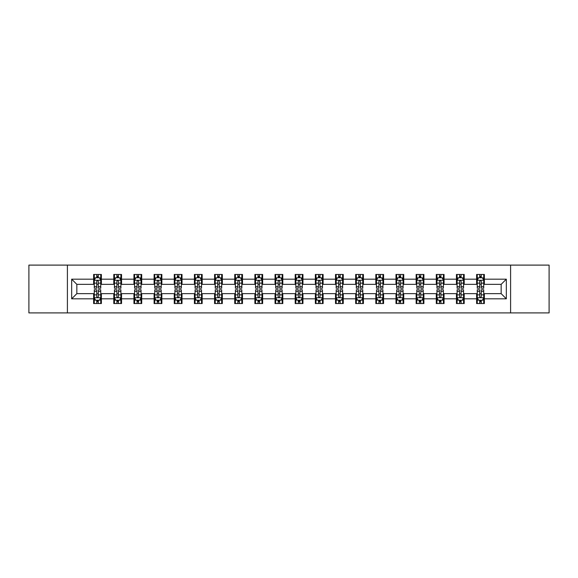 <?xml version="1.0" encoding="UTF-8"?>
<svg xmlns="http://www.w3.org/2000/svg" width="578" height="578" viewBox="0 0 578 578"><rect width="100%" height="100%" fill="white"/><g stroke="black" fill="none" stroke-linecap="round" stroke-linejoin="round"><path stroke-width="0.87" d="M510.598 312.9L549.1 312.9L549.1 265.1L510.598 265.1L510.598 312.9L67.402 312.9L67.402 265.1L28.9 265.1L28.9 312.9L67.402 312.9M510.598 265.1L67.402 265.1M484.364 279.181L484.364 274.463L476.612 274.463L476.612 279.181L464.206 279.181L464.206 274.463L456.454 274.463L456.454 279.181L444.056 279.181L444.056 274.463L436.296 274.463L436.296 279.181L423.898 279.181L423.898 274.463L416.146 274.463L416.146 279.181L403.74 279.181L403.74 274.463L395.988 274.463L395.988 279.181L383.582 279.181L383.582 274.463L375.83 274.463L375.83 279.181L363.425 279.181L363.425 274.463L355.672 274.463L355.672 279.181L343.267 279.181L343.267 274.463L335.515 274.463L335.515 279.181L323.109 279.181L323.109 274.463L315.357 274.463L315.357 279.181L302.951 279.181L302.951 274.463L295.199 274.463L295.199 279.181L282.801 279.181L282.801 274.463L275.049 274.463L275.049 279.181L262.643 279.181L262.643 274.463L254.891 274.463L254.891 279.181L242.485 279.181L242.485 274.463L234.733 274.463L234.733 279.181L222.328 279.181L222.328 274.463L214.575 274.463L214.575 279.181L202.17 279.181L202.17 274.463L194.418 274.463L194.418 279.181L182.012 279.181L182.012 274.463L174.26 274.463L174.26 279.181L161.854 279.181L161.854 274.463L154.102 274.463L154.102 279.181L141.704 279.181L141.704 274.463L133.944 274.463L133.944 279.181L121.546 279.181L121.546 274.463L113.794 274.463L113.794 279.181L101.388 279.181L101.388 274.463L93.636 274.463L93.636 279.181L71.672 279.181L71.672 298.819L76.838 293.653L93.636 293.653L93.636 303.537L101.388 303.537L101.388 293.653L113.794 293.653L113.794 303.537L121.546 303.537L121.546 293.653L133.944 293.653L133.944 303.537L141.704 303.537L141.704 293.653L154.102 293.653L154.102 303.537L161.854 303.537L161.854 293.653L174.26 293.653L174.26 303.537L182.012 303.537L182.012 293.653L194.418 293.653L194.418 303.537L202.17 303.537L202.17 293.653L214.575 293.653L214.575 303.537L222.328 303.537L222.328 293.653L234.733 293.653L234.733 303.537L242.485 303.537L242.485 293.653L254.891 293.653L254.891 303.537L262.643 303.537L262.643 293.653L275.049 293.653L275.049 303.537L282.801 303.537L282.801 293.653L295.199 293.653L295.199 303.537L302.951 303.537L302.951 293.653L315.357 293.653L315.357 303.537L323.109 303.537L323.109 293.653L335.515 293.653L335.515 303.537L343.267 303.537L343.267 293.653L355.672 293.653L355.672 303.537L363.425 303.537L363.425 293.653L375.83 293.653L375.83 303.537L383.582 303.537L383.582 293.653L395.988 293.653L395.988 303.537L403.74 303.537L403.74 293.653L416.146 293.653L416.146 303.537L423.898 303.537L423.898 293.653L436.296 293.653L436.296 303.537L444.056 303.537L444.056 293.653L456.454 293.653L456.454 303.537L464.206 303.537L464.206 293.653L476.612 293.653L476.612 303.537L484.364 303.537L484.364 293.653L501.162 293.653L501.162 284.347L484.364 284.347L484.364 279.181L506.328 279.181L506.328 298.819L484.364 298.819M476.612 298.819L464.206 298.819M456.454 298.819L444.056 298.819M436.296 298.819L423.898 298.819M416.146 298.819L403.74 298.819M395.988 298.819L383.582 298.819M375.83 298.819L363.425 298.819M355.672 298.819L343.267 298.819M335.515 298.819L323.109 298.819M315.357 298.819L302.951 298.819M295.199 298.819L282.801 298.819M275.049 298.819L262.643 298.819M254.891 298.819L242.485 298.819M234.733 298.819L222.328 298.819M214.575 298.819L202.17 298.819M194.418 298.819L182.012 298.819M174.26 298.819L161.854 298.819M154.102 298.819L141.704 298.819M133.944 298.819L121.546 298.819M113.794 298.819L101.388 298.819M93.636 298.819L71.672 298.819M476.612 279.181L476.612 284.347L464.206 284.347L464.206 279.181M456.454 279.181L456.454 284.347L444.056 284.347L444.056 279.181M436.296 279.181L436.296 284.347L423.898 284.347L423.898 279.181M416.146 279.181L416.146 284.347L403.74 284.347L403.74 279.181M395.988 279.181L395.988 284.347L383.582 284.347L383.582 279.181M375.83 279.181L375.83 284.347L363.425 284.347L363.425 279.181M355.672 279.181L355.672 284.347L343.267 284.347L343.267 279.181M335.515 279.181L335.515 284.347L323.109 284.347L323.109 279.181M315.357 279.181L315.357 284.347L302.951 284.347L302.951 279.181M295.199 279.181L295.199 284.347L282.801 284.347L282.801 279.181M275.049 279.181L275.049 284.347L262.643 284.347L262.643 279.181M254.891 279.181L254.891 284.347L242.485 284.347L242.485 279.181M234.733 279.181L234.733 284.347L222.328 284.347L222.328 279.181M214.575 279.181L214.575 284.347L202.17 284.347L202.17 279.181M194.418 279.181L194.418 284.347L182.012 284.347L182.012 279.181M174.26 279.181L174.26 284.347L161.854 284.347L161.854 279.181M154.102 279.181L154.102 284.347L141.704 284.347L141.704 279.181M133.944 279.181L133.944 284.347L121.546 284.347L121.546 279.181M113.794 279.181L113.794 284.347L101.388 284.347L101.388 279.181M93.636 279.181L93.636 284.347L76.838 284.347L71.672 279.181M76.838 284.347L76.838 293.653M506.328 298.819L501.162 293.653M501.162 284.347L506.328 279.181M93.636 277.693L94.279 277.693M96.736 277.693L98.289 277.693M100.738 277.693L101.388 277.693M93.636 284.217L94.279 284.217M96.736 284.217L98.289 284.217M100.738 284.217L101.388 284.217M93.636 293.783L94.279 293.783M96.736 293.783L98.289 293.783M100.738 293.783L101.388 293.783M93.636 300.307L94.279 300.307M96.736 300.307L98.289 300.307M100.738 300.307L101.388 300.307M113.794 293.783L114.437 293.783M116.893 293.783L118.439 293.783M120.896 293.783L121.546 293.783M113.794 300.307L114.437 300.307M116.893 300.307L118.439 300.307M120.896 300.307L121.546 300.307M113.794 277.693L114.437 277.693M116.893 277.693L118.439 277.693M120.896 277.693L121.546 277.693M113.794 284.217L114.437 284.217M116.893 284.217L118.439 284.217M120.896 284.217L121.546 284.217M133.944 293.783L134.595 293.783M137.051 293.783L138.597 293.783M141.054 293.783L141.704 293.783M133.944 300.307L134.595 300.307M137.051 300.307L138.597 300.307M141.054 300.307L141.704 300.307M133.944 277.693L134.595 277.693M137.051 277.693L138.597 277.693M141.054 277.693L141.704 277.693M133.944 284.217L134.595 284.217M137.051 284.217L138.597 284.217M141.054 284.217L141.704 284.217M154.102 293.783L154.752 293.783M157.209 293.783L158.755 293.783M161.211 293.783L161.854 293.783M154.102 300.307L154.752 300.307M157.209 300.307L158.755 300.307M161.211 300.307L161.854 300.307M154.102 277.693L154.752 277.693M157.209 277.693L158.755 277.693M161.211 277.693L161.854 277.693M154.102 284.217L154.752 284.217M157.209 284.217L158.755 284.217M161.211 284.217L161.854 284.217M174.26 293.783L174.91 293.783M177.359 293.783L178.913 293.783M181.369 293.783L182.012 293.783M174.26 300.307L174.91 300.307M177.359 300.307L178.913 300.307M181.369 300.307L182.012 300.307M174.26 277.693L174.91 277.693M177.359 277.693L178.913 277.693M181.369 277.693L182.012 277.693M174.26 284.217L174.91 284.217M177.359 284.217L178.913 284.217M181.369 284.217L182.012 284.217M194.418 293.783L195.068 293.783M197.517 293.783L199.07 293.783M201.527 293.783L202.17 293.783M194.418 300.307L195.068 300.307M197.517 300.307L199.07 300.307M201.527 300.307L202.17 300.307M194.418 277.693L195.068 277.693M197.517 277.693L199.07 277.693M201.527 277.693L202.17 277.693M194.418 284.217L195.068 284.217M197.517 284.217L199.07 284.217M201.527 284.217L202.17 284.217M214.575 293.783L215.218 293.783M217.675 293.783L219.228 293.783M221.685 293.783L222.328 293.783M214.575 300.307L215.218 300.307M217.675 300.307L219.228 300.307M221.685 300.307L222.328 300.307M214.575 277.693L215.218 277.693M217.675 277.693L219.228 277.693M221.685 277.693L222.328 277.693M214.575 284.217L215.218 284.217M217.675 284.217L219.228 284.217M221.685 284.217L222.328 284.217M234.733 293.783L235.376 293.783M237.833 293.783L239.386 293.783M241.835 293.783L242.485 293.783M234.733 300.307L235.376 300.307M237.833 300.307L239.386 300.307M241.835 300.307L242.485 300.307M234.733 277.693L235.376 277.693M237.833 277.693L239.386 277.693M241.835 277.693L242.485 277.693M234.733 284.217L235.376 284.217M237.833 284.217L239.386 284.217M241.835 284.217L242.485 284.217M254.891 293.783L255.534 293.783M257.99 293.783L259.544 293.783M261.993 293.783L262.643 293.783M254.891 300.307L255.534 300.307M257.99 300.307L259.544 300.307M261.993 300.307L262.643 300.307M254.891 277.693L255.534 277.693M257.99 277.693L259.544 277.693M261.993 277.693L262.643 277.693M254.891 284.217L255.534 284.217M257.99 284.217L259.544 284.217M261.993 284.217L262.643 284.217M275.049 293.783L275.692 293.783M278.148 293.783L279.694 293.783M282.151 293.783L282.801 293.783M275.049 300.307L275.692 300.307M278.148 300.307L279.694 300.307M282.151 300.307L282.801 300.307M275.049 277.693L275.692 277.693M278.148 277.693L279.694 277.693M282.151 277.693L282.801 277.693M275.049 284.217L275.692 284.217M278.148 284.217L279.694 284.217M282.151 284.217L282.801 284.217M295.199 293.783L295.849 293.783M298.306 293.783L299.852 293.783M302.308 293.783L302.951 293.783M295.199 300.307L295.849 300.307M298.306 300.307L299.852 300.307M302.308 300.307L302.951 300.307M295.199 277.693L295.849 277.693M298.306 277.693L299.852 277.693M302.308 277.693L302.951 277.693M295.199 284.217L295.849 284.217M298.306 284.217L299.852 284.217M302.308 284.217L302.951 284.217M315.357 293.783L316.007 293.783M318.456 293.783L320.01 293.783M322.466 293.783L323.109 293.783M315.357 300.307L316.007 300.307M318.456 300.307L320.01 300.307M322.466 300.307L323.109 300.307M315.357 277.693L316.007 277.693M318.456 277.693L320.01 277.693M322.466 277.693L323.109 277.693M315.357 284.217L316.007 284.217M318.456 284.217L320.01 284.217M322.466 284.217L323.109 284.217M335.515 293.783L336.165 293.783M338.614 293.783L340.167 293.783M342.624 293.783L343.267 293.783M335.515 300.307L336.165 300.307M338.614 300.307L340.167 300.307M342.624 300.307L343.267 300.307M335.515 277.693L336.165 277.693M338.614 277.693L340.167 277.693M342.624 277.693L343.267 277.693M335.515 284.217L336.165 284.217M338.614 284.217L340.167 284.217M342.624 284.217L343.267 284.217M355.672 293.783L356.315 293.783M358.772 293.783L360.325 293.783M362.782 293.783L363.425 293.783M355.672 300.307L356.315 300.307M358.772 300.307L360.325 300.307M362.782 300.307L363.425 300.307M355.672 277.693L356.315 277.693M358.772 277.693L360.325 277.693M362.782 277.693L363.425 277.693M355.672 284.217L356.315 284.217M358.772 284.217L360.325 284.217M362.782 284.217L363.425 284.217M375.83 293.783L376.473 293.783M378.93 293.783L380.483 293.783M382.932 293.783L383.582 293.783M375.83 300.307L376.473 300.307M378.93 300.307L380.483 300.307M382.932 300.307L383.582 300.307M375.83 277.693L376.473 277.693M378.93 277.693L380.483 277.693M382.932 277.693L383.582 277.693M375.83 284.217L376.473 284.217M378.93 284.217L380.483 284.217M382.932 284.217L383.582 284.217M395.988 293.783L396.631 293.783M399.087 293.783L400.641 293.783M403.09 293.783L403.74 293.783M395.988 300.307L396.631 300.307M399.087 300.307L400.641 300.307M403.09 300.307L403.74 300.307M395.988 277.693L396.631 277.693M399.087 277.693L400.641 277.693M403.09 277.693L403.74 277.693M395.988 284.217L396.631 284.217M399.087 284.217L400.641 284.217M403.09 284.217L403.74 284.217M416.146 293.783L416.789 293.783M419.245 293.783L420.791 293.783M423.248 293.783L423.898 293.783M416.146 300.307L416.789 300.307M419.245 300.307L420.791 300.307M423.248 300.307L423.898 300.307M416.146 277.693L416.789 277.693M419.245 277.693L420.791 277.693M423.248 277.693L423.898 277.693M416.146 284.217L416.789 284.217M419.245 284.217L420.791 284.217M423.248 284.217L423.898 284.217M436.296 293.783L436.946 293.783M439.403 293.783L440.949 293.783M443.405 293.783L444.056 293.783M436.296 300.307L436.946 300.307M439.403 300.307L440.949 300.307M443.405 300.307L444.056 300.307M436.296 277.693L436.946 277.693M439.403 277.693L440.949 277.693M443.405 277.693L444.056 277.693M436.296 284.217L436.946 284.217M439.403 284.217L440.949 284.217M443.405 284.217L444.056 284.217M456.454 293.783L457.104 293.783M459.561 293.783L461.107 293.783M463.563 293.783L464.206 293.783M456.454 300.307L457.104 300.307M459.561 300.307L461.107 300.307M463.563 300.307L464.206 300.307M456.454 277.693L457.104 277.693M459.561 277.693L461.107 277.693M463.563 277.693L464.206 277.693M456.454 284.217L457.104 284.217M459.561 284.217L461.107 284.217M463.563 284.217L464.206 284.217M476.612 293.783L477.262 293.783M479.711 293.783L481.264 293.783M483.721 293.783L484.364 293.783M476.612 300.307L477.262 300.307M479.711 300.307L481.264 300.307M483.721 300.307L484.364 300.307M476.612 277.693L477.262 277.693M479.711 277.693L481.264 277.693M483.721 277.693L484.364 277.693M476.612 284.217L477.262 284.217M479.711 284.217L481.264 284.217M483.721 284.217L484.364 284.217M98.289 276.147L96.736 276.147M100.738 286.601L98.289 286.601L98.289 288.227L100.738 288.227L100.738 280.344L99.452 277.758L95.572 277.758L94.279 280.344L94.279 288.227L96.736 288.227L96.736 286.601L94.279 286.601M94.279 280.344L94.279 274.463M100.738 280.344L100.738 274.463M96.736 277.758L96.736 274.463M98.289 274.463L98.289 277.758M98.289 286.601L98.289 281.313C97.769 280.316 97.256 280.316 96.736 281.313L96.736 286.601M96.736 301.853L98.289 301.853M94.279 291.399L96.736 291.399L96.736 289.773L94.279 289.773L94.279 297.656L95.572 300.242L99.452 300.242L100.738 297.656L100.738 289.773L98.289 289.773L98.289 291.399L100.738 291.399M100.738 297.656L100.738 303.537M94.279 297.656L94.279 303.537M98.289 300.242L98.289 303.537M96.736 303.537L96.736 300.242M96.736 291.399L96.736 296.687C97.249 297.684 97.769 297.684 98.289 296.687L98.289 291.399M118.439 276.147L116.893 276.147M120.896 286.601L118.439 286.601L118.439 288.227L120.896 288.227L120.896 280.344L119.603 277.758L115.73 277.758L114.437 280.344L114.437 288.227L116.893 288.227L116.893 286.601L114.437 286.601M114.437 280.344L114.437 274.463M120.896 280.344L120.896 274.463M116.893 277.758L116.893 274.463M118.439 274.463L118.439 277.758M118.439 286.601L118.439 281.313C117.926 280.316 117.406 280.316 116.893 281.313L116.893 286.601M138.597 276.147L137.051 276.147M141.054 286.601L138.597 286.601L138.597 288.227L141.054 288.227L141.054 280.344L139.76 277.758L135.888 277.758L134.595 280.344L134.595 288.227L137.051 288.227L137.051 286.601L134.595 286.601M134.595 280.344L134.595 274.463M141.054 280.344L141.054 274.463M137.051 277.758L137.051 274.463M138.597 274.463L138.597 277.758M138.597 286.601L138.597 281.313C138.084 280.316 137.564 280.316 137.051 281.313L137.051 286.601M116.893 301.853L118.439 301.853M114.437 291.399L116.893 291.399L116.893 289.773L114.437 289.773L114.437 297.656L115.73 300.242L119.603 300.242L120.896 297.656L120.896 289.773L118.439 289.773L118.439 291.399L120.896 291.399M120.896 297.656L120.896 303.537M114.437 297.656L114.437 303.537M118.439 300.242L118.439 303.537M116.893 303.537L116.893 300.242M116.893 291.399L116.893 296.687C117.406 297.684 117.926 297.684 118.439 296.687L118.439 291.399M137.051 301.853L138.597 301.853M134.595 291.399L137.051 291.399L137.051 289.773L134.595 289.773L134.595 297.656L135.888 300.242L139.76 300.242L141.054 297.656L141.054 289.773L138.597 289.773L138.597 291.399L141.054 291.399M141.054 297.656L141.054 303.537M134.595 297.656L134.595 303.537M138.597 300.242L138.597 303.537M137.051 303.537L137.051 300.242M137.051 291.399L137.051 296.687C137.564 297.684 138.084 297.684 138.597 296.687L138.597 291.399M158.755 276.147L157.209 276.147M161.211 286.601L158.755 286.601L158.755 288.227L161.211 288.227L161.211 280.344L159.918 277.758L156.046 277.758L154.752 280.344L154.752 288.227L157.209 288.227L157.209 286.601L154.752 286.601M154.752 280.344L154.752 274.463M161.211 280.344L161.211 274.463M157.209 277.758L157.209 274.463M158.755 274.463L158.755 277.758M158.755 286.601L158.755 281.313C158.242 280.316 157.722 280.316 157.209 281.313L157.209 286.601M178.913 276.147L177.359 276.147M181.369 286.601L178.913 286.601L178.913 288.227L181.369 288.227L181.369 280.344L180.076 277.758L176.196 277.758L174.91 280.344L174.91 288.227L177.359 288.227L177.359 286.601L174.91 286.601M174.91 280.344L174.91 274.463M181.369 280.344L181.369 274.463M177.359 277.758L177.359 274.463M178.913 274.463L178.913 277.758M178.913 286.601L178.913 281.313C178.4 280.316 177.88 280.316 177.359 281.313L177.359 286.601M199.07 276.147L197.517 276.147M201.527 286.601L199.07 286.601L199.07 288.227L201.527 288.227L201.527 280.344L200.234 277.758L196.354 277.758L195.068 280.344L195.068 288.227L197.517 288.227L197.517 286.601L195.068 286.601M195.068 280.344L195.068 274.463M201.527 280.344L201.527 274.463M197.517 277.758L197.517 274.463M199.07 274.463L199.07 277.758M199.07 286.601L199.07 281.313C198.55 280.316 198.037 280.316 197.517 281.313L197.517 286.601M157.209 301.853L158.755 301.853M154.752 291.399L157.209 291.399L157.209 289.773L154.752 289.773L154.752 297.656L156.046 300.242L159.918 300.242L161.211 297.656L161.211 289.773L158.755 289.773L158.755 291.399L161.211 291.399M161.211 297.656L161.211 303.537M154.752 297.656L154.752 303.537M158.755 300.242L158.755 303.537M157.209 303.537L157.209 300.242M157.209 291.399L157.209 296.687C157.722 297.684 158.242 297.684 158.755 296.687L158.755 291.399M177.359 301.853L178.913 301.853M174.91 291.399L177.359 291.399L177.359 289.773L174.91 289.773L174.91 297.656L176.196 300.242L180.076 300.242L181.369 297.656L181.369 289.773L178.913 289.773L178.913 291.399L181.369 291.399M181.369 297.656L181.369 303.537M174.91 297.656L174.91 303.537M178.913 300.242L178.913 303.537M177.359 303.537L177.359 300.242M177.359 291.399L177.359 296.687C177.88 297.684 178.392 297.684 178.913 296.687L178.913 291.399M197.517 301.853L199.07 301.853M195.068 291.399L197.517 291.399L197.517 289.773L195.068 289.773L195.068 297.656L196.354 300.242L200.234 300.242L201.527 297.656L201.527 289.773L199.07 289.773L199.07 291.399L201.527 291.399M201.527 297.656L201.527 303.537M195.068 297.656L195.068 303.537M199.07 300.242L199.07 303.537M197.517 303.537L197.517 300.242M197.517 291.399L197.517 296.687C198.037 297.684 198.55 297.684 199.07 296.687L199.07 291.399M219.228 276.147L217.675 276.147M221.685 286.601L219.228 286.601L219.228 288.227L221.685 288.227L221.685 280.344L220.391 277.758L216.512 277.758L215.218 280.344L215.218 288.227L217.675 288.227L217.675 286.601L215.218 286.601M215.218 280.344L215.218 274.463M221.685 280.344L221.685 274.463M217.675 277.758L217.675 274.463M219.228 274.463L219.228 277.758M219.228 286.601L219.228 281.313C218.708 280.316 218.195 280.316 217.675 281.313L217.675 286.601M217.675 301.853L219.228 301.853M215.218 291.399L217.675 291.399L217.675 289.773L215.218 289.773L215.218 297.656L216.512 300.242L220.391 300.242L221.685 297.656L221.685 289.773L219.228 289.773L219.228 291.399L221.685 291.399M221.685 297.656L221.685 303.537M215.218 297.656L215.218 303.537M219.228 300.242L219.228 303.537M217.675 303.537L217.675 300.242M217.675 291.399L217.675 296.687C218.195 297.684 218.708 297.684 219.228 296.687L219.228 291.399M239.386 276.147L237.833 276.147M241.835 286.601L239.386 286.601L239.386 288.227L241.835 288.227L241.835 280.344L240.549 277.758L236.669 277.758L235.376 280.344L235.376 288.227L237.833 288.227L237.833 286.601L235.376 286.601M235.376 280.344L235.376 274.463M241.835 280.344L241.835 274.463M237.833 277.758L237.833 274.463M239.386 274.463L239.386 277.758M239.386 286.601L239.386 281.313C238.866 280.316 238.353 280.316 237.833 281.313L237.833 286.601M237.833 301.853L239.386 301.853M235.376 291.399L237.833 291.399L237.833 289.773L235.376 289.773L235.376 297.656L236.669 300.242L240.549 300.242L241.835 297.656L241.835 289.773L239.386 289.773L239.386 291.399L241.835 291.399M241.835 297.656L241.835 303.537M235.376 297.656L235.376 303.537M239.386 300.242L239.386 303.537M237.833 303.537L237.833 300.242M237.833 291.399L237.833 296.687C238.346 297.684 238.866 297.684 239.386 296.687L239.386 291.399M259.544 276.147L257.99 276.147M261.993 286.601L259.544 286.601L259.544 288.227L261.993 288.227L261.993 280.344L260.7 277.758L256.827 277.758L255.534 280.344L255.534 288.227L257.99 288.227L257.99 286.601L255.534 286.601M255.534 280.344L255.534 274.463M261.993 280.344L261.993 274.463M257.99 277.758L257.99 274.463M259.544 274.463L259.544 277.758M259.544 286.601L259.544 281.313C259.023 280.316 258.511 280.316 257.99 281.313L257.99 286.601M257.99 301.853L259.544 301.853M255.534 291.399L257.99 291.399L257.99 289.773L255.534 289.773L255.534 297.656L256.827 300.242L260.7 300.242L261.993 297.656L261.993 289.773L259.544 289.773L259.544 291.399L261.993 291.399M261.993 297.656L261.993 303.537M255.534 297.656L255.534 303.537M259.544 300.242L259.544 303.537M257.99 303.537L257.99 300.242M257.99 291.399L257.99 296.687C258.503 297.684 259.023 297.684 259.544 296.687L259.544 291.399M279.694 276.147L278.148 276.147M282.151 286.601L279.694 286.601L279.694 288.227L282.151 288.227L282.151 280.344L280.857 277.758L276.985 277.758L275.692 280.344L275.692 288.227L278.148 288.227L278.148 286.601L275.692 286.601M275.692 280.344L275.692 274.463M282.151 280.344L282.151 274.463M278.148 277.758L278.148 274.463M279.694 274.463L279.694 277.758M279.694 286.601L279.694 281.313C279.181 280.316 278.661 280.316 278.148 281.313L278.148 286.601M278.148 301.853L279.694 301.853M275.692 291.399L278.148 291.399L278.148 289.773L275.692 289.773L275.692 297.656L276.985 300.242L280.857 300.242L282.151 297.656L282.151 289.773L279.694 289.773L279.694 291.399L282.151 291.399M282.151 297.656L282.151 303.537M275.692 297.656L275.692 303.537M279.694 300.242L279.694 303.537M278.148 303.537L278.148 300.242M278.148 291.399L278.148 296.687C278.661 297.684 279.181 297.684 279.694 296.687L279.694 291.399M299.852 276.147L298.306 276.147M302.308 286.601L299.852 286.601L299.852 288.227L302.308 288.227L302.308 280.344L301.015 277.758L297.143 277.758L295.849 280.344L295.849 288.227L298.306 288.227L298.306 286.601L295.849 286.601M295.849 280.344L295.849 274.463M302.308 280.344L302.308 274.463M298.306 277.758L298.306 274.463M299.852 274.463L299.852 277.758M299.852 286.601L299.852 281.313C299.339 280.316 298.819 280.316 298.306 281.313L298.306 286.601M298.306 301.853L299.852 301.853M295.849 291.399L298.306 291.399L298.306 289.773L295.849 289.773L295.849 297.656L297.143 300.242L301.015 300.242L302.308 297.656L302.308 289.773L299.852 289.773L299.852 291.399L302.308 291.399M302.308 297.656L302.308 303.537M295.849 297.656L295.849 303.537M299.852 300.242L299.852 303.537M298.306 303.537L298.306 300.242M298.306 291.399L298.306 296.687C298.819 297.684 299.339 297.684 299.852 296.687L299.852 291.399M320.01 276.147L318.456 276.147M322.466 286.601L320.01 286.601L320.01 288.227L322.466 288.227L322.466 280.344L321.173 277.758L317.3 277.758L316.007 280.344L316.007 288.227L318.456 288.227L318.456 286.601L316.007 286.601M316.007 280.344L316.007 274.463M322.466 280.344L322.466 274.463M318.456 277.758L318.456 274.463M320.01 274.463L320.01 277.758M320.01 286.601L320.01 281.313C319.497 280.316 318.977 280.316 318.456 281.313L318.456 286.601M318.456 301.853L320.01 301.853M316.007 291.399L318.456 291.399L318.456 289.773L316.007 289.773L316.007 297.656L317.3 300.242L321.173 300.242L322.466 297.656L322.466 289.773L320.01 289.773L320.01 291.399L322.466 291.399M322.466 297.656L322.466 303.537M316.007 297.656L316.007 303.537M320.01 300.242L320.01 303.537M318.456 303.537L318.456 300.242M318.456 291.399L318.456 296.687C318.977 297.684 319.49 297.684 320.01 296.687L320.01 291.399M340.167 276.147L338.614 276.147M342.624 286.601L340.167 286.601L340.167 288.227L342.624 288.227L342.624 280.344L341.331 277.758L337.451 277.758L336.165 280.344L336.165 288.227L338.614 288.227L338.614 286.601L336.165 286.601M336.165 280.344L336.165 274.463M342.624 280.344L342.624 274.463M338.614 277.758L338.614 274.463M340.167 274.463L340.167 277.758M340.167 286.601L340.167 281.313C339.654 280.316 339.134 280.316 338.614 281.313L338.614 286.601M338.614 301.853L340.167 301.853M336.165 291.399L338.614 291.399L338.614 289.773L336.165 289.773L336.165 297.656L337.451 300.242L341.331 300.242L342.624 297.656L342.624 289.773L340.167 289.773L340.167 291.399L342.624 291.399M342.624 297.656L342.624 303.537M336.165 297.656L336.165 303.537M340.167 300.242L340.167 303.537M338.614 303.537L338.614 300.242M338.614 291.399L338.614 296.687C339.134 297.684 339.647 297.684 340.167 296.687L340.167 291.399M360.325 276.147L358.772 276.147M362.782 286.601L360.325 286.601L360.325 288.227L362.782 288.227L362.782 280.344L361.488 277.758L357.609 277.758L356.315 280.344L356.315 288.227L358.772 288.227L358.772 286.601L356.315 286.601M356.315 280.344L356.315 274.463M362.782 280.344L362.782 274.463M358.772 277.758L358.772 274.463M360.325 274.463L360.325 277.758M360.325 286.601L360.325 281.313C359.805 280.316 359.292 280.316 358.772 281.313L358.772 286.601M358.772 301.853L360.325 301.853M356.315 291.399L358.772 291.399L358.772 289.773L356.315 289.773L356.315 297.656L357.609 300.242L361.488 300.242L362.782 297.656L362.782 289.773L360.325 289.773L360.325 291.399L362.782 291.399M362.782 297.656L362.782 303.537M356.315 297.656L356.315 303.537M360.325 300.242L360.325 303.537M358.772 303.537L358.772 300.242M358.772 291.399L358.772 296.687C359.292 297.684 359.805 297.684 360.325 296.687L360.325 291.399M380.483 276.147L378.93 276.147M382.932 286.601L380.483 286.601L380.483 288.227L382.932 288.227L382.932 280.344L381.646 277.758L377.766 277.758L376.473 280.344L376.473 288.227L378.93 288.227L378.93 286.601L376.473 286.601M376.473 280.344L376.473 274.463M382.932 280.344L382.932 274.463M378.93 277.758L378.93 274.463M380.483 274.463L380.483 277.758M380.483 286.601L380.483 281.313C379.963 280.316 379.45 280.316 378.93 281.313L378.93 286.601M378.93 301.853L380.483 301.853M376.473 291.399L378.93 291.399L378.93 289.773L376.473 289.773L376.473 297.656L377.766 300.242L381.646 300.242L382.932 297.656L382.932 289.773L380.483 289.773L380.483 291.399L382.932 291.399M382.932 297.656L382.932 303.537M376.473 297.656L376.473 303.537M380.483 300.242L380.483 303.537M378.93 303.537L378.93 300.242M378.93 291.399L378.93 296.687C379.45 297.684 379.963 297.684 380.483 296.687L380.483 291.399M400.641 276.147L399.087 276.147M403.09 286.601L400.641 286.601L400.641 288.227L403.09 288.227L403.09 280.344L401.804 277.758L397.924 277.758L396.631 280.344L396.631 288.227L399.087 288.227L399.087 286.601L396.631 286.601M396.631 280.344L396.631 274.463M403.09 280.344L403.09 274.463M399.087 277.758L399.087 274.463M400.641 274.463L400.641 277.758M400.641 286.601L400.641 281.313C400.12 280.316 399.608 280.316 399.087 281.313L399.087 286.601M399.087 301.853L400.641 301.853M396.631 291.399L399.087 291.399L399.087 289.773L396.631 289.773L396.631 297.656L397.924 300.242L401.804 300.242L403.09 297.656L403.09 289.773L400.641 289.773L400.641 291.399L403.09 291.399M403.09 297.656L403.09 303.537M396.631 297.656L396.631 303.537M400.641 300.242L400.641 303.537M399.087 303.537L399.087 300.242M399.087 291.399L399.087 296.687C399.6 297.684 400.12 297.684 400.641 296.687L400.641 291.399M420.791 276.147L419.245 276.147M423.248 286.601L420.791 286.601L420.791 288.227L423.248 288.227L423.248 280.344L421.954 277.758L418.082 277.758L416.789 280.344L416.789 288.227L419.245 288.227L419.245 286.601L416.789 286.601M416.789 280.344L416.789 274.463M423.248 280.344L423.248 274.463M419.245 277.758L419.245 274.463M420.791 274.463L420.791 277.758M420.791 286.601L420.791 281.313C420.278 280.316 419.758 280.316 419.245 281.313L419.245 286.601M419.245 301.853L420.791 301.853M416.789 291.399L419.245 291.399L419.245 289.773L416.789 289.773L416.789 297.656L418.082 300.242L421.954 300.242L423.248 297.656L423.248 289.773L420.791 289.773L420.791 291.399L423.248 291.399M423.248 297.656L423.248 303.537M416.789 297.656L416.789 303.537M420.791 300.242L420.791 303.537M419.245 303.537L419.245 300.242M419.245 291.399L419.245 296.687C419.758 297.684 420.278 297.684 420.791 296.687L420.791 291.399M440.949 276.147L439.403 276.147M443.405 286.601L440.949 286.601L440.949 288.227L443.405 288.227L443.405 280.344L442.112 277.758L438.24 277.758L436.946 280.344L436.946 288.227L439.403 288.227L439.403 286.601L436.946 286.601M436.946 280.344L436.946 274.463M443.405 280.344L443.405 274.463M439.403 277.758L439.403 274.463M440.949 274.463L440.949 277.758M440.949 286.601L440.949 281.313C440.436 280.316 439.916 280.316 439.403 281.313L439.403 286.601M439.403 301.853L440.949 301.853M436.946 291.399L439.403 291.399L439.403 289.773L436.946 289.773L436.946 297.656L438.24 300.242L442.112 300.242L443.405 297.656L443.405 289.773L440.949 289.773L440.949 291.399L443.405 291.399M443.405 297.656L443.405 303.537M436.946 297.656L436.946 303.537M440.949 300.242L440.949 303.537M439.403 303.537L439.403 300.242M439.403 291.399L439.403 296.687C439.916 297.684 440.436 297.684 440.949 296.687L440.949 291.399M461.107 276.147L459.561 276.147M463.563 286.601L461.107 286.601L461.107 288.227L463.563 288.227L463.563 280.344L462.27 277.758L458.397 277.758L457.104 280.344L457.104 288.227L459.561 288.227L459.561 286.601L457.104 286.601M457.104 280.344L457.104 274.463M463.563 280.344L463.563 274.463M459.561 277.758L459.561 274.463M461.107 274.463L461.107 277.758M461.107 286.601L461.107 281.313C460.594 280.316 460.074 280.316 459.561 281.313L459.561 286.601M459.561 301.853L461.107 301.853M457.104 291.399L459.561 291.399L459.561 289.773L457.104 289.773L457.104 297.656L458.397 300.242L462.27 300.242L463.563 297.656L463.563 289.773L461.107 289.773L461.107 291.399L463.563 291.399M463.563 297.656L463.563 303.537M457.104 297.656L457.104 303.537M461.107 300.242L461.107 303.537M459.561 303.537L459.561 300.242M459.561 291.399L459.561 296.687C460.074 297.684 460.594 297.684 461.107 296.687L461.107 291.399M481.264 276.147L479.711 276.147M483.721 286.601L481.264 286.601L481.264 288.227L483.721 288.227L483.721 280.344L482.428 277.758L478.548 277.758L477.262 280.344L477.262 288.227L479.711 288.227L479.711 286.601L477.262 286.601M477.262 280.344L477.262 274.463M483.721 280.344L483.721 274.463M479.711 277.758L479.711 274.463M481.264 274.463L481.264 277.758M481.264 286.601L481.264 281.313C480.752 280.316 480.231 280.316 479.711 281.313L479.711 286.601M479.711 301.853L481.264 301.853M477.262 291.399L479.711 291.399L479.711 289.773L477.262 289.773L477.262 297.656L478.548 300.242L482.428 300.242L483.721 297.656L483.721 289.773L481.264 289.773L481.264 291.399L483.721 291.399M483.721 297.656L483.721 303.537M477.262 297.656L477.262 303.537M481.264 300.242L481.264 303.537M479.711 303.537L479.711 300.242M479.711 291.399L479.711 296.687C480.231 297.684 480.744 297.684 481.264 296.687L481.264 291.399M100.709 280.279L94.315 280.279M94.279 277.917L95.493 277.917M99.524 277.917L100.738 277.917M96.736 283.141L94.279 283.141M100.738 283.141L98.289 283.141M98.289 276.963L96.736 276.963M94.315 297.721L100.709 297.721M100.738 300.083L99.524 300.083M95.493 300.083L94.279 300.083M98.289 294.859L100.738 294.859M94.279 294.859L96.736 294.859M96.736 301.037L98.289 301.037M120.867 280.279L114.473 280.279M114.437 277.917L115.651 277.917M119.682 277.917L120.896 277.917M116.893 283.141L114.437 283.141M120.896 283.141L118.439 283.141M118.439 276.963L116.893 276.963M141.025 280.279L134.623 280.279M134.595 277.917L135.808 277.917M139.84 277.917L141.054 277.917M137.051 283.141L134.595 283.141M141.054 283.141L138.597 283.141M138.597 276.963L137.051 276.963M114.473 297.721L120.867 297.721M120.896 300.083L119.682 300.083M115.651 300.083L114.437 300.083M118.439 294.859L120.896 294.859M114.437 294.859L116.893 294.859M116.893 301.037L118.439 301.037M134.623 297.721L141.025 297.721M141.054 300.083L139.84 300.083M135.808 300.083L134.595 300.083M138.597 294.859L141.054 294.859M134.595 294.859L137.051 294.859M137.051 301.037L138.597 301.037M161.175 280.279L154.781 280.279M154.752 277.917L155.966 277.917M159.998 277.917L161.211 277.917M157.209 283.141L154.752 283.141M161.211 283.141L158.755 283.141M158.755 276.963L157.209 276.963M181.333 280.279L174.939 280.279M174.91 277.917L176.124 277.917M180.155 277.917L181.369 277.917M177.359 283.141L174.91 283.141M181.369 283.141L178.913 283.141M178.913 276.963L177.359 276.963M201.491 280.279L195.097 280.279M195.068 277.917L196.282 277.917M200.313 277.917L201.527 277.917M197.517 283.141L195.068 283.141M201.527 283.141L199.07 283.141M199.07 276.963L197.517 276.963M154.781 297.721L161.175 297.721M161.211 300.083L159.998 300.083M155.966 300.083L154.752 300.083M158.755 294.859L161.211 294.859M154.752 294.859L157.209 294.859M157.209 301.037L158.755 301.037M174.939 297.721L181.333 297.721M181.369 300.083L180.155 300.083M176.124 300.083L174.91 300.083M178.913 294.859L181.369 294.859M174.91 294.859L177.359 294.859M177.359 301.037L178.913 301.037M195.097 297.721L201.491 297.721M201.527 300.083L200.313 300.083M196.282 300.083L195.068 300.083M199.07 294.859L201.527 294.859M195.068 294.859L197.517 294.859M197.517 301.037L199.07 301.037M221.649 280.279L215.254 280.279M215.218 277.917L216.432 277.917M220.464 277.917L221.685 277.917M217.675 283.141L215.218 283.141M221.685 283.141L219.228 283.141M219.228 276.963L217.675 276.963M215.254 297.721L221.649 297.721M221.685 300.083L220.464 300.083M216.432 300.083L215.218 300.083M219.228 294.859L221.685 294.859M215.218 294.859L217.675 294.859M217.675 301.037L219.228 301.037M241.806 280.279L235.412 280.279M235.376 277.917L236.59 277.917M240.621 277.917L241.835 277.917M237.833 283.141L235.376 283.141M241.835 283.141L239.386 283.141M239.386 276.963L237.833 276.963M235.412 297.721L241.806 297.721M241.835 300.083L240.621 300.083M236.59 300.083L235.376 300.083M239.386 294.859L241.835 294.859M235.376 294.859L237.833 294.859M237.833 301.037L239.386 301.037M261.964 280.279L255.57 280.279M255.534 277.917L256.748 277.917M260.779 277.917L261.993 277.917M257.99 283.141L255.534 283.141M261.993 283.141L259.544 283.141M259.544 276.963L257.99 276.963M255.57 297.721L261.964 297.721M261.993 300.083L260.779 300.083M256.748 300.083L255.534 300.083M259.544 294.859L261.993 294.859M255.534 294.859L257.99 294.859M257.99 301.037L259.544 301.037M282.122 280.279L275.72 280.279M275.692 277.917L276.905 277.917M280.937 277.917L282.151 277.917M278.148 283.141L275.692 283.141M282.151 283.141L279.694 283.141M279.694 276.963L278.148 276.963M275.72 297.721L282.122 297.721M282.151 300.083L280.937 300.083M276.905 300.083L275.692 300.083M279.694 294.859L282.151 294.859M275.692 294.859L278.148 294.859M278.148 301.037L279.694 301.037M302.28 280.279L295.878 280.279M295.849 277.917L297.063 277.917M301.095 277.917L302.308 277.917M298.306 283.141L295.849 283.141M302.308 283.141L299.852 283.141M299.852 276.963L298.306 276.963M295.878 297.721L302.28 297.721M302.308 300.083L301.095 300.083M297.063 300.083L295.849 300.083M299.852 294.859L302.308 294.859M295.849 294.859L298.306 294.859M298.306 301.037L299.852 301.037M322.43 280.279L316.036 280.279M316.007 277.917L317.221 277.917M321.252 277.917L322.466 277.917M318.456 283.141L316.007 283.141M322.466 283.141L320.01 283.141M320.01 276.963L318.456 276.963M316.036 297.721L322.43 297.721M322.466 300.083L321.252 300.083M317.221 300.083L316.007 300.083M320.01 294.859L322.466 294.859M316.007 294.859L318.456 294.859M318.456 301.037L320.01 301.037M342.588 280.279L336.194 280.279M336.165 277.917L337.379 277.917M341.41 277.917L342.624 277.917M338.614 283.141L336.165 283.141M342.624 283.141L340.167 283.141M340.167 276.963L338.614 276.963M336.194 297.721L342.588 297.721M342.624 300.083L341.41 300.083M337.379 300.083L336.165 300.083M340.167 294.859L342.624 294.859M336.165 294.859L338.614 294.859M338.614 301.037L340.167 301.037M362.746 280.279L356.351 280.279M356.315 277.917L357.536 277.917M361.568 277.917L362.782 277.917M358.772 283.141L356.315 283.141M362.782 283.141L360.325 283.141M360.325 276.963L358.772 276.963M356.351 297.721L362.746 297.721M362.782 300.083L361.568 300.083M357.536 300.083L356.315 300.083M360.325 294.859L362.782 294.859M356.315 294.859L358.772 294.859M358.772 301.037L360.325 301.037M382.903 280.279L376.509 280.279M376.473 277.917L377.687 277.917M381.718 277.917L382.932 277.917M378.93 283.141L376.473 283.141M382.932 283.141L380.483 283.141M380.483 276.963L378.93 276.963M376.509 297.721L382.903 297.721M382.932 300.083L381.718 300.083M377.687 300.083L376.473 300.083M380.483 294.859L382.932 294.859M376.473 294.859L378.93 294.859M378.93 301.037L380.483 301.037M403.061 280.279L396.667 280.279M396.631 277.917L397.845 277.917M401.876 277.917L403.09 277.917M399.087 283.141L396.631 283.141M403.09 283.141L400.641 283.141M400.641 276.963L399.087 276.963M396.667 297.721L403.061 297.721M403.09 300.083L401.876 300.083M397.845 300.083L396.631 300.083M400.641 294.859L403.09 294.859M396.631 294.859L399.087 294.859M399.087 301.037L400.641 301.037M423.219 280.279L416.825 280.279M416.789 277.917L418.002 277.917M422.034 277.917L423.248 277.917M419.245 283.141L416.789 283.141M423.248 283.141L420.791 283.141M420.791 276.963L419.245 276.963M416.825 297.721L423.219 297.721M423.248 300.083L422.034 300.083M418.002 300.083L416.789 300.083M420.791 294.859L423.248 294.859M416.789 294.859L419.245 294.859M419.245 301.037L420.791 301.037M443.377 280.279L436.975 280.279M436.946 277.917L438.16 277.917M442.192 277.917L443.405 277.917M439.403 283.141L436.946 283.141M443.405 283.141L440.949 283.141M440.949 276.963L439.403 276.963M436.975 297.721L443.377 297.721M443.405 300.083L442.192 300.083M438.16 300.083L436.946 300.083M440.949 294.859L443.405 294.859M436.946 294.859L439.403 294.859M439.403 301.037L440.949 301.037M463.527 280.279L457.133 280.279M457.104 277.917L458.318 277.917M462.349 277.917L463.563 277.917M459.561 283.141L457.104 283.141M463.563 283.141L461.107 283.141M461.107 276.963L459.561 276.963M457.133 297.721L463.527 297.721M463.563 300.083L462.349 300.083M458.318 300.083L457.104 300.083M461.107 294.859L463.563 294.859M457.104 294.859L459.561 294.859M459.561 301.037L461.107 301.037M483.685 280.279L477.291 280.279M477.262 277.917L478.476 277.917M482.507 277.917L483.721 277.917M479.711 283.141L477.262 283.141M483.721 283.141L481.264 283.141M481.264 276.963L479.711 276.963M477.291 297.721L483.685 297.721M483.721 300.083L482.507 300.083M478.476 300.083L477.262 300.083M481.264 294.859L483.721 294.859M477.262 294.859L479.711 294.859M479.711 301.037L481.264 301.037"/></g></svg>
